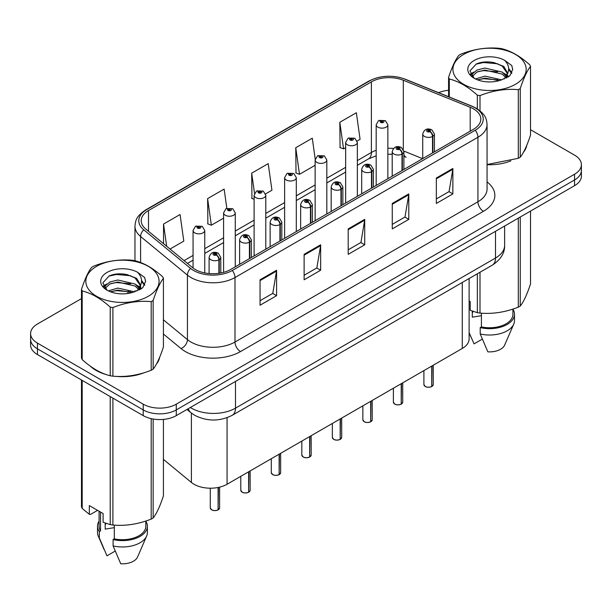 <?xml version="1.0" encoding="UTF-8"?>
<svg xmlns="http://www.w3.org/2000/svg" width="612" height="612" viewBox="0 0 612 612"><rect width="100%" height="100%" fill="white"/><g stroke="black" fill="none" stroke-linecap="round" stroke-linejoin="round"><path stroke-width="0.92" d="M403.897 154.637A14.022 6.564 -68 0 0 406.108 157.223L405.741 157.085M469.121 278.529L469.121 338.918A23.371 13.495 180 0 1 462.274 348.457L227.067 484.253A23.371 13.495 180 0 1 191.395 482.455L163.419 459.382M90.446 366.274A37.393 21.588 0 0 0 96.008 370.367A37.393 21.588 0 0 0 105.983 374.483A37.393 21.588 0 0 1 96.008 370.367A37.393 21.588 0 0 1 90.446 366.274M473.52 108.898A24.931 14.39 180 0 1 480.825 119.072A24.931 14.39 180 0 1 473.52 129.254L230.586 269.51A24.931 14.39 180 0 1 192.535 267.589L145.71 228.98A24.931 14.39 180 0 1 141.196 220.725A24.931 14.39 180 0 1 148.502 210.543L371.392 81.863A24.931 14.39 180 0 1 403.316 80.249L470.192 107.284A24.931 14.39 180 0 1 473.52 108.898M475.233 107.911A27.349 15.79 0 0 0 471.584 106.144L404.708 79.109A27.349 15.79 0 0 0 369.679 80.876L146.796 209.556A27.349 15.79 0 0 0 143.728 229.783L190.554 268.393A27.349 15.79 0 0 0 232.292 270.496L475.233 130.241A27.349 15.79 0 0 0 475.233 107.911M81.472 298.602L37.447 324.023A23.371 13.495 0 0 0 30.6 333.571L30.6 345.015A23.371 13.495 0 0 0 37.447 354.555L143.216 415.624L143.216 409.902A23.371 13.495 0 0 0 176.271 409.902L574.553 179.951A23.371 13.495 0 0 0 581.4 170.411A23.371 13.495 0 0 1 574.553 179.951L176.271 409.902A23.371 13.495 0 0 1 143.216 409.902L37.447 348.832L143.216 409.902L143.216 404.172A23.371 13.495 0 0 0 176.271 404.172L574.553 174.221A23.371 13.495 0 0 0 581.4 164.682A23.371 13.495 0 0 0 574.553 155.142L530.528 129.721M30.6 339.293A23.371 13.495 0 0 0 37.447 348.832A23.371 13.495 0 0 1 30.6 339.293M260.054 279.783L260.054 305.227L276.586 295.688L276.586 270.244L260.054 279.783M260.054 300.714L272.784 293.362L276.517 271.085A6.235 3.596 -120 0 0 276.586 270.244M272.677 293.431L276.586 295.688M304.126 254.34L304.126 279.783L320.65 270.244L320.65 244.8L304.126 254.34M304.126 275.27L316.855 267.918L320.589 245.642A6.235 3.596 -120 0 0 320.65 244.8M316.741 267.987L320.65 270.244M436.341 178.008L436.341 203.452L452.865 193.912L452.865 168.468L436.341 178.008M436.341 198.938L449.07 191.587L452.796 169.31A6.235 3.596 -120 0 0 452.865 168.468M448.956 191.655L452.865 193.912M392.269 203.452L392.269 228.896L408.793 219.356L408.793 193.912L392.269 203.452M392.269 224.382L404.999 217.03L408.724 194.754A6.235 3.596 -120 0 0 408.793 193.912M404.884 217.099L408.793 219.356M348.197 228.896L348.197 254.34L364.721 244.8L364.721 219.356L348.197 228.896M348.197 249.826L360.927 242.474L364.66 220.198A6.235 3.596 -120 0 0 364.721 219.356M360.812 242.543L364.721 244.8M487.06 164.689A37.393 21.588 0 0 0 510.867 160.895A37.393 21.588 0 0 1 487.06 164.689M523.49 152.22A37.393 21.588 0 0 0 526.756 145.358A37.393 21.588 0 0 1 523.49 152.22M116.058 376.372A37.393 21.588 0 0 0 143.759 372.838A37.393 21.588 0 0 1 116.058 376.372M156.381 364.163A37.393 21.588 0 0 0 159.648 357.309A37.393 21.588 0 0 1 156.381 364.163M448.581 90.293A23.371 13.495 0 0 0 438.59 92.672M124.007 274.054L123.364 274.421M30.6 333.571A23.371 13.495 0 0 0 37.447 343.11L143.216 404.172M170.044 249.046L183.799 241.105L180.066 214.521L163.542 224.061L163.542 243.683M315.218 159.151L312.281 138.19L295.757 147.729L296.017 173.02M357.14 141.028L360.078 139.329L356.352 112.746L339.821 122.285L340.088 147.576M226.845 208.34L224.137 189.077L207.613 198.617L207.881 223.908M265.585 193.889L271.942 190.217L268.209 163.633L251.685 173.173L251.953 198.464M254.102 199.267L251.685 198.365M251.685 173.173L254.516 193.354M295.757 147.729L299.482 174.313L315.142 165.278M299.482 174.313L295.757 172.921M339.821 122.285L343.554 148.869L345.658 147.66M343.554 148.869L339.821 147.477M207.613 198.617L211.347 225.201L223.587 218.14M211.347 225.201L207.613 223.808M163.542 224.061L166.655 246.253M143.216 415.624A23.371 13.495 0 0 0 176.271 415.624L574.553 185.673A23.371 13.495 0 0 0 581.4 176.134L581.4 164.682M431.697 386.585C428.92 387.473 426.786 387.45 425.302 386.501L423.894 384.52A4.674 2.7 0 0 0 425.263 386.432A4.674 2.7 0 0 0 431.728 386.509L431.621 386.57A4.521 2.609 180 0 1 425.378 386.493M431.728 386.317L432.018 365.93M432.875 152.717L432.875 136.3A3.894 2.349 -122.2 0 0 430.007 131.603A1.951 1.125 0 0 0 429.945 130.05A1.951 1.125 0 0 0 427.191 130.05A1.951 1.125 0 0 0 427.191 131.634A1.951 1.125 0 0 0 429.884 131.672L429.096 131.175A0.78 0.451 180 0 1 428.27 130.425A0.78 0.451 180 0 1 429.142 131.144L430.007 131.603M429.884 131.672A3.894 2.15 62.1 0 1 432.516 136.507A5.845 3.374 180 0 1 424.437 136.407A5.845 3.374 180 0 1 422.731 134.02C424.223 129.231 427.275 127.839 431.896 129.851L434.413 134.02A5.845 3.374 180 0 1 432.875 136.3M432.516 152.924L432.516 136.507M431.728 386.509L431.728 366.098M387.863 178.704L387.863 124.764A5.845 3.374 180 0 1 384.26 127.885A5.845 3.374 180 0 1 377.887 127.151A5.845 3.374 180 0 1 376.181 124.764L378.507 120.709A3.894 2.349 57.8 0 1 380.588 120.824A1.951 1.125 0 0 0 380.641 122.385A1.951 1.125 0 0 0 383.395 122.385A1.951 1.125 0 0 0 383.395 120.794A1.951 1.125 0 0 0 380.702 120.755L381.498 121.252A0.78 0.451 180 0 1 382.316 122.002A0.78 0.451 180 0 1 381.444 121.283L380.588 120.824M381.498 121.918L381.498 121.252M380.702 120.755A3.894 2.15 -117.9 0 0 378.882 120.495A3.894 2.15 -117.9 0 0 378.713 120.602M381.444 121.887L381.444 121.283M401.181 404.203C398.404 405.098 396.27 405.067 394.778 404.119L393.378 402.138A4.674 2.7 0 0 0 394.748 404.05A4.674 2.7 0 0 0 401.212 404.134L401.105 404.188A4.521 2.609 180 0 1 394.855 404.111M401.212 403.935L401.495 383.548M402.359 170.335L402.359 153.918A3.894 2.349 -122.2 0 0 399.491 149.221A1.951 1.125 0 0 0 399.429 147.668A1.951 1.125 0 0 0 396.675 147.668A1.951 1.125 0 0 0 396.675 149.259A1.951 1.125 0 0 0 399.368 149.29L398.58 148.792A0.78 0.451 180 0 1 397.754 148.043A0.78 0.451 180 0 1 398.626 148.762L399.491 149.221M399.368 149.29A3.894 2.15 62.1 0 1 402 154.132A5.845 3.374 180 0 1 393.921 154.025A5.845 3.374 180 0 1 392.208 151.646C393.7 146.849 396.76 145.457 401.38 147.477L403.897 151.646A5.845 3.374 180 0 1 402.359 153.918M402 170.541L402 154.132M401.212 404.134L401.212 383.716M370.658 421.821C367.881 422.716 365.754 422.685 364.262 421.737L362.862 419.763A4.674 2.7 0 0 0 364.232 421.668A4.674 2.7 0 0 0 370.688 421.752L370.589 421.813A4.521 2.609 180 0 1 364.339 421.729M370.688 421.561L370.979 401.166M371.844 187.96L371.844 171.544A3.894 2.349 -122.2 0 0 368.967 166.839A1.951 1.125 0 0 0 368.914 165.286A1.951 1.125 0 0 0 366.16 165.286A1.951 1.125 0 0 0 366.16 166.877A1.951 1.125 0 0 0 368.852 166.908L368.057 166.41A0.78 0.451 180 0 1 367.238 165.668A0.78 0.451 180 0 1 368.11 166.388L368.967 166.839M368.852 166.908A3.894 2.15 62.1 0 1 371.484 171.75A5.845 3.374 180 0 1 363.406 171.651A5.845 3.374 180 0 1 361.692 169.264C363.184 164.467 366.236 163.075 370.857 165.095L373.374 169.264A5.845 3.374 180 0 1 371.844 171.544M371.484 188.167L371.484 171.75M370.688 421.752L370.688 401.334M340.142 439.439C337.365 440.334 335.231 440.311 333.739 439.362L332.339 437.381A4.674 2.7 0 0 0 333.708 439.286A4.674 2.7 0 0 0 340.173 439.37L340.065 439.431A4.521 2.609 180 0 1 333.823 439.355M340.173 439.179L340.463 418.792M341.32 205.578L341.32 189.162A3.894 2.349 -122.2 0 0 338.451 184.464A1.951 1.125 0 0 0 338.39 182.904A1.951 1.125 0 0 0 335.636 182.904A1.951 1.125 0 0 0 335.636 184.495A1.951 1.125 0 0 0 338.329 184.533L337.541 184.036A0.78 0.451 180 0 1 336.715 183.286A0.78 0.451 180 0 1 337.587 184.005L338.451 184.464M338.329 184.533A3.894 2.15 62.1 0 1 340.961 189.368A5.845 3.374 180 0 1 332.882 189.269A5.845 3.374 180 0 1 331.168 186.882C332.668 182.085 335.72 180.701 340.341 182.713L342.858 186.882A5.845 3.374 180 0 1 341.32 189.162M340.961 205.785L340.961 189.368M340.173 439.37L340.173 418.952M309.618 457.065C306.849 457.952 304.715 457.929 303.223 456.98L301.823 454.999A4.674 2.7 0 0 0 303.192 456.912A4.674 2.7 0 0 0 309.657 456.988L309.55 457.049A4.521 2.609 180 0 1 303.3 456.973M309.657 456.797L309.94 436.41M310.804 223.196L310.804 206.78A3.894 2.349 -122.2 0 0 307.935 202.082A1.951 1.125 0 0 0 307.874 200.529A1.951 1.125 0 0 0 305.12 200.529A1.951 1.125 0 0 0 305.12 202.113A1.951 1.125 0 0 0 307.813 202.151L307.025 201.654A0.78 0.451 180 0 1 306.199 200.904A0.78 0.451 180 0 1 307.071 201.623L307.935 202.082M307.813 202.151A3.894 2.15 62.1 0 1 310.445 206.986A5.845 3.374 180 0 1 302.366 206.887A5.845 3.374 180 0 1 300.653 204.5C302.144 199.711 305.204 198.319 309.817 200.331L312.342 204.5A5.845 3.374 180 0 1 310.804 206.78M310.445 223.403L310.445 206.986M309.657 456.988L309.657 436.578M357.347 196.322L357.347 142.389A5.845 3.374 180 0 1 353.736 145.503A5.845 3.374 180 0 1 347.371 144.776A5.845 3.374 180 0 1 345.658 142.389L347.991 138.335A3.894 2.349 57.8 0 1 350.064 138.45A1.951 1.125 0 0 0 350.125 140.003A1.951 1.125 0 0 0 352.879 140.003A1.951 1.125 0 0 0 352.879 138.411A1.951 1.125 0 0 0 350.186 138.381L350.974 138.878A0.78 0.451 180 0 1 351.801 139.62A0.78 0.451 180 0 1 350.928 138.901L350.064 138.45M350.974 139.536L350.974 138.878M350.186 138.381A3.894 2.15 -117.9 0 0 348.366 138.113A3.894 2.15 -117.9 0 0 348.197 138.228M350.928 139.513L350.928 138.901M326.823 213.948L326.823 160.007A5.845 3.374 180 0 1 323.22 163.121A5.845 3.374 180 0 1 316.855 162.394A5.845 3.374 180 0 1 315.142 160.007L317.475 155.953A3.894 2.349 57.8 0 1 319.548 156.068A1.951 1.125 0 0 0 319.609 157.621A1.951 1.125 0 0 0 322.363 157.621A1.951 1.125 0 0 0 322.363 156.029A1.951 1.125 0 0 0 319.671 155.999L320.459 156.496A0.78 0.451 180 0 1 321.285 157.246A0.78 0.451 180 0 1 320.436 157.146L320.413 156.519L319.548 156.068M320.459 157.162L320.459 156.496M319.671 155.999A3.894 2.15 -117.9 0 0 317.85 155.731A3.894 2.15 -117.9 0 0 317.674 155.846M320.436 157.146A0.78 0.451 180 0 1 320.413 156.519M296.307 231.565L296.307 177.625A5.845 3.374 180 0 1 292.704 180.747A5.845 3.374 180 0 1 286.332 180.012A5.845 3.374 180 0 1 284.626 177.625L286.952 173.571A3.894 2.349 57.8 0 1 289.032 173.686A1.951 1.125 0 0 0 289.086 175.239A1.951 1.125 0 0 0 291.84 175.239A1.951 1.125 0 0 0 291.84 173.655A1.951 1.125 0 0 0 289.147 173.617L289.943 174.114A0.78 0.451 180 0 1 290.761 174.864A0.78 0.451 180 0 1 289.912 174.764L289.032 173.686M289.943 174.78L289.943 174.114M289.147 173.617A3.894 2.15 -117.9 0 0 287.326 173.357A3.894 2.15 -117.9 0 0 287.158 173.464M289.912 174.764A0.78 0.451 180 0 1 289.889 174.145M463.659 54.414A36.613 21.137 -0 0 0 463.659 84.311A36.613 21.137 -0 0 0 515.442 84.311A36.613 21.137 -0 0 0 515.442 54.414A36.613 21.137 -0 0 0 463.659 54.414M487.06 164.513L518.31 158.309A42.067 24.289 -0 0 0 519.305 157.758A42.067 24.289 -0 0 0 520.261 157.185C523.665 152.924 527.085 145.549 530.528 135.068L530.528 66.417A42.067 24.289 -0 0 0 529.808 64.88C520.437 56.388 511.089 50.995 501.771 48.692A42.067 24.289 -0 0 0 499.101 48.279C486.28 47.185 473.512 49.159 460.798 54.208A42.067 24.289 -0 0 0 459.803 54.759A42.067 24.289 -0 0 0 458.847 55.332C455.412 59.655 451.993 67.029 448.581 77.449A42.067 24.289 -0 0 0 449.3 78.986L449.3 97.002M477.337 108.875L477.337 95.174C467.966 86.682 458.618 81.289 449.3 78.986M477.337 95.174A42.067 24.289 -0 0 0 479.999 95.587L479.999 110.803M518.31 158.309L518.31 89.666C505.596 88.549 492.828 90.522 479.999 95.587M518.31 89.666A42.067 24.289 -0 0 0 519.305 89.107A42.067 24.289 -0 0 0 520.261 88.533L520.261 157.185M501.672 79.835L484.941 76.133L475.455 78.94M499.338 80.593L484.941 78.152L477.589 79.858M506.904 77.739L506.744 77.311M506.246 76.293L502.146 72.063L484.941 68.054L476.962 70.043L472.349 73.975L471.745 76.118M505.589 77.303L502.146 74.083L484.941 70.074L476.962 72.063L472.112 76.515M504.028 79.047L506.759 75.261L507.363 72.591L503.783 66.41L494.006 62.638C487.343 61.284 481.414 61.751 476.228 64.046L469.955 70.885L474.162 78.206M506.422 77.992L507.363 74.197M507.31 73.386L502.146 66.004L494.473 62.73M474.162 60.473A21.764 12.569 -0 0 0 474.162 78.252A21.764 12.569 -0 0 0 501.373 79.92L509.857 75.796L512.718 69.363L511.739 65.522L504.609 60.29A21.764 12.569 -0 0 0 474.162 60.473M504.609 60.29C509.146 64.895 509.857 69.883 506.759 75.253M448.581 96.711L448.581 77.449M530.528 66.417C527.116 70.678 523.696 78.053 520.261 88.533M497.74 79.912L483.557 78.703L477.911 79.728M508.105 77.051L507.103 76.248M506.507 75.811L505.489 75.154M497.74 71.834L483.557 70.625L477.911 71.65M472.456 73.784L470.796 74.809M511.64 73.394L508.656 69.47M497.801 63.77L483.557 62.546L475.968 64.168M512.718 69.561L511.739 65.522M508.748 76.622L507.287 75.375M506.851 75.046L503.362 72.958M473.833 72.086L470.421 74.067M511.884 72.912L508.649 68.452M96.558 266.365A36.613 21.137 -0 0 0 96.558 296.262A36.613 21.137 -0 0 0 148.341 296.262A36.613 21.137 -0 0 0 148.341 266.365A36.613 21.137 -0 0 0 96.558 266.365M92.695 266.71A42.067 24.289 -0 0 0 91.739 267.276C88.304 271.598 84.884 278.973 81.472 289.392A42.067 24.289 -0 0 0 82.192 290.93L82.192 359.581C91.517 368.042 100.858 373.442 110.229 375.768A42.067 24.289 -0 0 0 112.899 376.181C125.613 377.298 138.381 375.317 151.202 370.252A42.067 24.289 -0 0 0 152.197 369.702A42.067 24.289 -0 0 0 153.153 369.128C156.557 364.867 159.984 357.5 163.419 347.012L163.419 278.368A42.067 24.289 -0 0 0 162.7 276.831C153.329 268.339 143.988 262.938 134.663 260.635A42.067 24.289 -0 0 0 132.001 260.23C119.172 259.128 106.404 261.11 93.69 266.151A42.067 24.289 -0 0 0 92.695 266.71M110.229 375.768L110.229 307.125C100.858 298.633 91.517 293.232 82.192 290.93M110.229 307.125A42.067 24.289 -0 0 0 112.899 307.538L112.899 376.181M151.202 370.252L151.202 301.609C138.488 300.5 125.72 302.473 112.899 307.538M151.202 301.609A42.067 24.289 -0 0 0 152.197 301.058A42.067 24.289 -0 0 0 153.153 300.484L153.153 369.128M81.472 289.392L81.472 358.043A42.067 24.289 -0 0 0 82.192 359.581M134.564 291.779L117.841 288.084L108.347 290.884M132.23 292.536L117.841 290.103L110.481 291.809M139.796 289.69L139.635 289.262M139.138 288.244L135.038 284.006L117.841 280.005L109.854 281.987L105.241 285.926L104.644 288.068M138.48 289.247L135.038 286.026L117.841 282.025L109.854 284.006L105.004 288.459M136.92 290.998L139.651 287.212L140.255 284.542L136.675 278.361L126.898 274.589C120.235 273.227 114.314 273.702 109.12 275.997L102.847 282.836L107.054 290.157M139.314 289.943L140.255 286.141M140.202 285.337L135.038 277.947L127.365 274.673M107.054 272.424A21.764 12.569 -0 0 0 107.054 290.195A21.764 12.569 -0 0 0 134.265 291.863L142.749 287.747L145.61 281.313L144.639 277.466L137.501 272.233A21.764 12.569 -0 0 0 107.054 272.424M137.501 272.233C142.038 276.846 142.749 281.834 139.651 287.196M163.419 278.368C160.007 282.629 156.588 290.004 153.153 300.484M130.631 291.863L116.448 290.646L110.81 291.672M140.997 288.994L140.003 288.198M139.398 287.762L138.388 287.097M130.631 283.784L116.448 282.568L110.81 283.593M105.356 285.728L103.688 286.753M144.531 285.337L141.548 281.413M130.693 275.721L116.448 274.49L108.86 276.119M145.61 281.512L144.639 277.466M141.64 288.573L140.179 287.319M139.743 286.997L136.254 284.909M106.725 284.037L103.313 286.018M144.784 284.863L141.54 280.403M473.183 311.416A17.61 10.167 0 0 0 472.288 313.153M472.288 311.103L472.288 317.177L481.414 315.693M469.121 300.959L470.207 301.578L470.207 310.299L477.337 312.671A42.067 24.289 0 0 0 479.999 313.084C492.721 314.193 505.489 312.219 518.31 307.155A42.067 24.289 0 0 0 520.261 306.031C523.665 301.77 527.085 294.395 530.528 283.914L530.528 211.094M481.414 313.183L481.414 326.915A23.371 13.495 0 0 0 512.925 314.262L512.925 309.083M481.414 326.915L480.213 327.611A24.931 14.39 0 0 0 514.485 314.262A24.931 14.39 0 0 0 512.925 309.259M480.213 327.611L480.213 333.968A24.931 14.39 0 0 0 513.743 324.115A24.931 14.39 0 0 0 514.485 320.627L514.485 314.262M480.213 333.968L487.841 351.831A15.583 8.996 0 0 0 504.671 345.069L513.743 324.115M518.31 307.155L518.31 218.147M520.261 217.023L520.261 306.031M479.999 272.248L479.999 313.084M477.337 312.671L477.337 273.786M482.287 339.132L474.071 343.875L469.121 332.66M106.075 523.367A17.61 10.167 0 0 0 105.188 525.096M105.188 523.053L105.188 529.128L114.306 527.643M97.591 510.347L90.599 514.378L89.321 514.294L89.321 505.581L103.099 513.529L103.099 522.25L110.229 524.622A42.067 24.289 0 0 0 112.899 525.027C125.613 526.144 138.381 524.17 151.202 519.106A42.067 24.289 0 0 0 153.153 517.981C156.557 513.72 159.984 506.346 163.419 495.865L163.419 419.411M114.306 525.127L114.306 538.858A23.371 13.495 0 0 0 145.817 526.213L145.817 521.034M114.306 538.858L113.105 539.554A24.931 14.39 0 0 0 147.377 526.213A24.931 14.39 0 0 0 145.817 521.202M113.105 539.554L113.105 545.919A24.931 14.39 0 0 0 146.635 536.058A24.931 14.39 0 0 0 147.377 532.57L147.377 526.213M113.105 545.919L120.732 563.774A15.583 8.996 0 0 0 137.562 557.019L146.635 536.058M151.202 519.106L151.202 418.646M153.153 419.029L153.153 517.981M112.899 398.121L112.899 525.027M110.229 524.622L110.229 396.584M82.192 380.389L82.192 508.427L89.321 514.294M82.192 508.427A42.067 24.289 0 0 1 81.472 506.889L81.472 379.976M99.075 511.204L99.075 526.213A23.371 13.495 0 0 0 100.536 530.91L100.536 512.053M99.075 521.202A24.931 14.39 0 0 0 97.515 526.213A24.931 14.39 0 0 0 99.335 531.606L100.536 530.91M97.515 526.213L97.515 532.57A24.931 14.39 0 0 0 98.257 536.058A24.931 14.39 0 0 0 99.335 537.963L99.335 531.606M115.178 551.083L106.962 555.826L99.335 537.963M279.103 474.683C276.326 475.578 274.191 475.547 272.707 474.598L271.3 472.617A4.674 2.7 0 0 0 272.669 474.529A4.674 2.7 0 0 0 279.133 474.614L279.026 474.667A4.521 2.609 180 0 1 272.784 474.591M279.133 474.415L279.424 454.028M280.288 240.814L280.288 224.397A3.894 2.349 -122.2 0 0 277.412 219.7A1.951 1.125 0 0 0 277.351 218.147A1.951 1.125 0 0 0 274.597 218.147A1.951 1.125 0 0 0 274.597 219.739A1.951 1.125 0 0 0 277.29 219.769L276.502 219.272A0.78 0.451 180 0 1 275.675 218.522A0.78 0.451 180 0 1 276.555 219.241L277.412 219.7M277.29 219.769A3.894 2.15 62.1 0 1 279.921 224.612A5.845 3.374 180 0 1 271.843 224.505A5.845 3.374 180 0 1 270.137 222.125C271.629 217.329 274.681 215.937 279.302 217.956L281.818 222.125A5.845 3.374 180 0 1 280.288 224.397M279.921 241.021L279.921 224.612M279.133 474.614L279.133 454.196M248.587 492.3C245.81 493.196 243.675 493.165 242.184 492.216L240.784 490.243A4.674 2.7 0 0 0 242.153 492.147A4.674 2.7 0 0 0 248.617 492.232L248.51 492.293A4.521 2.609 180 0 1 242.26 492.209M248.617 492.04L248.908 471.645M249.765 258.44L249.765 242.023A3.894 2.349 -122.2 0 0 246.896 237.318A1.951 1.125 0 0 0 246.835 235.765A1.951 1.125 0 0 0 244.081 235.765A1.951 1.125 0 0 0 244.081 237.357A1.951 1.125 0 0 0 246.774 237.387L245.986 236.89A0.78 0.451 180 0 1 245.16 236.148A0.78 0.451 180 0 1 246.032 236.867L246.896 237.318M246.774 237.387A3.894 2.15 62.1 0 1 249.405 242.23A5.845 3.374 180 0 1 241.327 242.13A5.845 3.374 180 0 1 239.613 239.743C241.105 234.947 244.165 233.555 248.786 235.574L251.303 239.743A5.845 3.374 180 0 1 249.765 242.023M249.405 258.647L249.405 242.23M248.617 492.232L248.617 471.814M218.063 509.918C215.286 510.813 213.16 510.791 211.668 509.842L210.268 507.861A4.674 2.7 0 0 0 211.637 509.765A4.674 2.7 0 0 0 218.094 509.85L217.994 509.911A4.521 2.609 180 0 1 211.744 509.834M218.094 509.658L218.385 487.427M219.249 273.258L219.249 259.641A3.894 2.349 -122.2 0 0 216.373 254.944A1.951 1.125 0 0 0 216.319 253.383A1.951 1.125 0 0 0 213.565 253.383A1.951 1.125 0 0 0 213.565 254.975A1.951 1.125 0 0 0 216.258 255.013L215.462 254.516A0.78 0.451 180 0 1 214.644 253.766A0.78 0.451 180 0 1 215.516 254.485L216.373 254.944M216.258 255.013A3.894 2.15 62.1 0 1 218.889 259.848A5.845 3.374 180 0 1 210.811 259.748A5.845 3.374 180 0 1 209.097 257.361C210.589 252.565 213.649 251.18 218.262 253.192L220.779 257.361A5.845 3.374 180 0 1 219.249 259.641M218.889 273.312L218.889 259.848M218.094 509.85L218.094 487.481M265.792 249.183L265.792 195.243A5.845 3.374 180 0 1 262.181 198.365A5.845 3.374 180 0 1 255.816 197.63A5.845 3.374 180 0 1 254.102 195.243L256.436 191.189A3.894 2.349 57.8 0 1 258.509 191.304A1.951 1.125 0 0 0 258.57 192.864A1.951 1.125 0 0 0 261.324 192.864A1.951 1.125 0 0 0 261.324 191.273A1.951 1.125 0 0 0 258.631 191.235L259.419 191.732A0.78 0.451 180 0 1 260.245 192.482A0.78 0.451 180 0 1 259.396 192.382L259.419 191.732M258.631 191.235A3.894 2.15 -117.9 0 0 256.81 190.975A3.894 2.15 -117.9 0 0 256.635 191.082M259.373 192.367L258.509 191.304M259.396 192.382A0.78 0.451 180 0 1 259.373 191.763M235.268 266.809L235.268 212.869A5.845 3.374 180 0 1 231.665 215.982A5.845 3.374 180 0 1 225.292 215.256A5.845 3.374 180 0 1 223.587 212.869L225.912 208.814A3.894 2.349 57.8 0 1 227.993 208.929A1.951 1.125 0 0 0 228.054 210.482A1.951 1.125 0 0 0 230.808 210.482A1.951 1.125 0 0 0 230.808 208.891A1.951 1.125 0 0 0 228.115 208.86L228.903 209.358A0.78 0.451 180 0 1 229.722 210.1A0.78 0.451 180 0 1 228.85 209.38L227.993 208.929M228.903 210.015L228.903 209.358M228.115 208.86A3.894 2.15 -117.9 0 0 226.287 208.593A3.894 2.15 -117.9 0 0 226.119 208.707M228.85 209.993L228.85 209.38M204.752 272.921L204.752 230.487A5.845 3.374 180 0 1 201.141 233.6A5.845 3.374 180 0 1 194.777 232.874A5.845 3.374 180 0 1 193.063 230.487L195.396 226.432A3.894 2.349 57.8 0 1 197.469 226.547A1.951 1.125 0 0 0 197.531 228.1A1.951 1.125 0 0 0 200.285 228.1A1.951 1.125 0 0 0 200.285 226.509A1.951 1.125 0 0 0 197.592 226.478L198.38 226.975A0.78 0.451 180 0 1 199.206 227.725A0.78 0.451 180 0 1 198.357 227.626L198.38 226.975M197.592 226.478A3.894 2.15 -117.9 0 0 195.771 226.21A3.894 2.15 -117.9 0 0 195.603 226.325M198.334 227.61L198.334 226.998L197.469 226.547M198.357 227.626A0.78 0.451 180 0 1 198.334 226.998M462.274 282.484L462.274 348.457M191.395 413.108L191.395 482.455M227.067 417.69L227.067 484.253M487.06 181.909A38.954 22.491 180 0 1 483.442 211.308L240.501 351.571A7.788 4.498 60 0 1 234.993 342.024L477.934 201.769A31.166 17.993 0 0 0 487.06 189.047L487.06 124.542A31.166 17.993 180 0 1 477.934 137.264A7.788 4.498 -120 0 0 475.233 130.241M240.501 351.571A38.954 22.491 180 0 1 185.413 351.571A38.954 22.491 180 0 1 181.045 348.565L163.419 334.03M190.554 268.393A7.788 5.21 129.5 0 0 187.433 275.125L187.433 339.622A31.166 17.993 0 0 0 190.921 342.024A31.166 17.993 0 0 0 234.993 342.024L234.993 277.527A31.166 17.993 180 0 1 187.433 275.125L140.599 236.515A31.166 17.993 180 0 1 134.969 226.195L134.969 260.72M487.06 124.542C486.563 119.164 486.004 114.681 476.32 108.255L472.219 106.266A7.788 3.649 112 0 0 471.584 106.144M472.219 106.266L405.343 79.231C392.437 74.664 380.19 75.33 368.6 81.22A7.788 4.498 60 0 1 369.679 80.876M146.796 209.556A7.788 4.498 -120 0 0 145.71 209.908C136.002 216.35 135.466 220.825 134.969 226.195M143.728 229.783A7.788 5.21 129.5 0 0 140.599 236.515L140.599 262.54M405.343 79.231A7.788 3.649 112 0 0 404.708 79.109M232.292 270.496A7.788 4.498 60 0 1 234.993 277.527L477.934 137.264L477.934 201.769A7.788 4.498 60 0 0 483.442 211.308M127.663 293.508A38.954 22.491 180 0 1 128.535 291.159M176.271 404.172L176.271 415.624M574.553 174.221L574.553 185.673M37.447 343.11L37.447 354.555M140.599 285.414L140.599 289.231M134.969 290.692A31.166 17.993 0 0 0 135.007 291.649M163.419 319.824L187.433 339.622A7.788 5.21 -50.5 0 1 181.045 348.565M148.502 210.543L148.502 231.282M470.192 107.284L470.192 131.175M403.316 80.249L403.316 149.42M422.601 158.653L403.859 151.072M393.462 148.487A24.931 14.39 0 0 0 387.863 148.272M376.181 150.307A24.931 14.39 0 0 0 371.392 152.472L357.347 160.581M371.392 81.863L371.392 152.472A14.022 8.094 60 0 1 368.485 158.891L357.347 165.324M345.658 167.328L326.823 178.199M315.142 184.946L296.307 195.817M284.626 202.564L265.792 213.435M254.102 220.182L235.268 231.061M223.587 237.808L204.752 248.679M193.063 255.426L184.074 260.613M348.197 229.707L364.66 220.198M392.269 204.263L408.724 194.754M436.341 178.819L452.796 169.31M304.126 255.15L320.589 245.642M260.054 280.594L276.517 271.085M190.34 407.5A31.166 17.993 0 0 0 191.418 408.15A31.166 17.993 0 0 0 235.49 408.15L495.506 258.035A31.166 17.993 0 0 0 504.632 245.313C504.862 253.039 500.738 259.656 492.278 265.164L232.262 415.28A15.583 8.996 60 0 0 235.49 408.15L235.49 381.437M495.506 231.313L495.506 258.035A15.583 8.996 60 0 1 492.278 265.164M188.305 408.671A15.583 10.419 129.5 0 0 190.776 412.61L186.951 409.459M432.018 386.34A4.674 2.7 0 0 0 433.242 384.52L433.242 365.219M401.495 403.966A4.674 2.7 0 0 0 402.727 402.138L402.727 382.837M370.979 421.584A4.674 2.7 0 0 0 372.211 419.763L372.211 400.462M340.463 439.202A4.674 2.7 0 0 0 341.687 437.381L341.687 418.08M309.94 456.827A4.674 2.7 0 0 0 311.171 454.999L311.171 435.698M279.424 474.445A4.674 2.7 0 0 0 280.648 472.617L280.648 453.316M248.908 492.063A4.674 2.7 0 0 0 250.132 490.243L250.132 470.942M218.385 509.681A4.674 2.7 0 0 0 219.616 507.861L219.616 487.152M368.6 81.22L145.71 209.908M406.108 157.223L403.897 156.42M392.208 154.278L387.863 154.193M376.181 155.815L368.485 158.891M345.658 172.071L326.823 182.942M315.142 189.689L296.307 200.56M284.626 207.307L265.792 218.178M254.102 224.925L235.268 235.804M223.587 242.551L204.752 253.422M193.063 260.169L187.456 263.405M232.262 415.28C219.723 421.584 207.185 421.584 194.647 415.28L190.776 412.61M504.632 245.313L504.632 226.042M423.894 384.52L423.894 370.62M422.731 158.577L422.731 134.02M434.413 151.83L434.413 134.02M433.242 384.52L431.988 386.417M387.863 124.764L385.346 120.602L378.882 120.495M376.181 185.451L376.181 124.764M393.378 402.138L393.378 388.238M392.208 176.195L392.208 151.646M403.897 169.447L403.897 151.646M402.727 402.138L401.464 404.035M362.862 419.763L362.862 405.855M361.692 193.82L361.692 169.264M373.374 187.073L373.374 169.264M372.211 419.763L370.948 421.653M332.339 437.381L332.339 423.473M331.168 211.438L331.168 186.882M342.858 204.691L342.858 186.882M341.687 437.381L340.433 439.278M301.823 454.999L301.823 441.099M300.653 229.056L300.653 204.5M312.342 222.309L312.342 204.5M311.171 454.999L309.909 456.896M357.347 142.389L354.83 138.22L348.366 138.113M345.658 203.069L345.658 142.389M326.823 160.007L324.306 155.838L317.85 155.731M315.142 220.695L315.142 160.007M296.307 177.625L293.791 173.456L287.326 173.357M284.626 238.313L284.626 177.625M471.194 337.579L469.121 332.79M104.086 549.522L98.257 536.058M271.3 472.617L271.3 458.717M270.137 246.674L270.137 222.125M281.818 239.927L281.818 222.125M280.648 472.617L279.393 474.514M240.784 490.243L240.784 476.335M239.613 264.3L239.613 239.743M251.303 257.553L251.303 239.743M250.132 490.243L248.87 492.132M210.268 507.861L210.268 488.208M209.097 273.556L209.097 257.361M220.779 272.998L220.779 257.361M219.616 507.861L218.354 509.758M265.792 195.243L263.275 191.082L256.81 190.975M254.102 255.931L254.102 195.243M235.268 212.869L232.751 208.7L226.287 208.593M223.587 272.355L223.587 212.869M204.752 230.487L202.235 226.318L195.771 226.21M193.063 268.01L193.063 230.487"/></g></svg>
